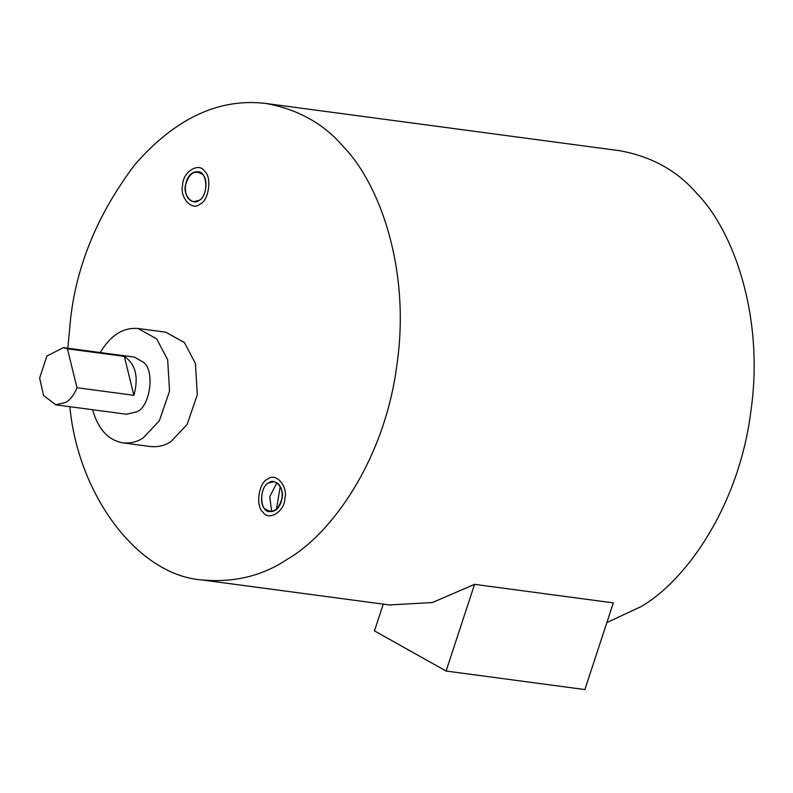 <?xml version="1.0" encoding="UTF-8"?>
<svg xmlns="http://www.w3.org/2000/svg" width="793" height="793" viewBox="0 0 793 793"><rect width="100%" height="100%" fill="white"/><g stroke="black" fill="none" stroke-linecap="round" stroke-linejoin="round"><path stroke-width="1.19" d="M69.883 406.69C77.813 493.801 136.941 575.153 201.957 579.941C233.994 582.825 262.414 575.956 287.225 559.333C332.416 533.273 384.942 458.899 396.956 364.473C410.665 270.284 380.016 184.303 343.498 146.824C323.772 123.658 297.791 109.186 265.576 103.427C218.898 97.916 175.342 118.296 134.899 164.577C98.064 213.376 76.624 264.812 70.577 318.895L67.821 348.206M383.306 603.988L374.465 630.881L446.092 671.037L584.867 689.573L613.336 602.878L474.571 584.352L432.363 602.551L389.294 604.95L201.957 579.941M606.873 622.574L641.091 606.586C686.282 580.516 738.808 506.152 750.822 411.726C764.541 317.537 733.882 231.556 697.364 194.077C677.638 170.901 651.668 156.439 619.442 150.68L265.576 103.427M446.092 671.037L474.571 584.352M268.48 483.006C258.657 487.655 259.945 512.754 269.838 511.584C283.438 512.684 287.225 484.226 273.823 481.718L268.48 483.006C274.665 477.217 284.647 488.29 282.06 498.083C278.492 510.375 272.792 513.973 264.951 508.868C258.895 504.526 261.482 485.524 268.48 483.006M92.612 409.723C98.035 429.072 108.076 440.105 122.746 442.841L150.492 446.548C158.184 447.242 165.003 445.597 170.961 441.602L187.118 424.463L197.298 394.835L195.425 363.531L184.462 342.606L165.767 332.188L138.012 328.48C123.113 327.291 110.524 335.31 100.245 352.538M199.053 200.361C208.876 195.712 207.588 170.614 197.695 171.784C184.095 170.683 180.298 199.142 193.71 201.65L199.053 200.361C192.868 206.15 182.886 195.078 185.473 185.284C189.041 172.993 194.741 169.395 202.582 174.5C208.638 178.841 206.041 197.844 199.053 200.361M122.746 442.841C130.429 443.535 137.248 441.889 143.206 437.895L159.363 420.756L169.543 391.137L167.67 359.834L156.717 338.898L138.012 328.48M55.788 404.807L126.563 414.253L136.792 411.785C150.184 406.958 155.141 370.589 143.543 362.282L134.195 357.068L63.42 347.621L46.856 356.077L39.65 378.033L43.526 395.479L55.788 404.807L66.017 402.329C70.785 399.226 74.443 394.359 76.99 387.727L133.888 395.33C138.874 377.19 135.692 364.215 124.323 356.394L67.425 348.801L63.42 347.621M124.323 356.394L133.888 395.33M67.425 348.801L76.99 387.727M199.975 204.128C192.075 211.523 179.347 197.388 182.648 184.898C182.816 171.962 198.855 161.841 204.475 171.129C212.217 176.67 208.906 200.916 199.975 204.128M271.712 511.584L269.709 496.735L276.846 482.848M276.41 509.384L280.226 486.585M267.548 479.24C275.449 471.845 288.186 485.98 284.885 498.47C284.717 511.406 268.678 521.526 263.048 512.238C255.316 506.697 258.627 482.451 267.548 479.24"/></g></svg>
